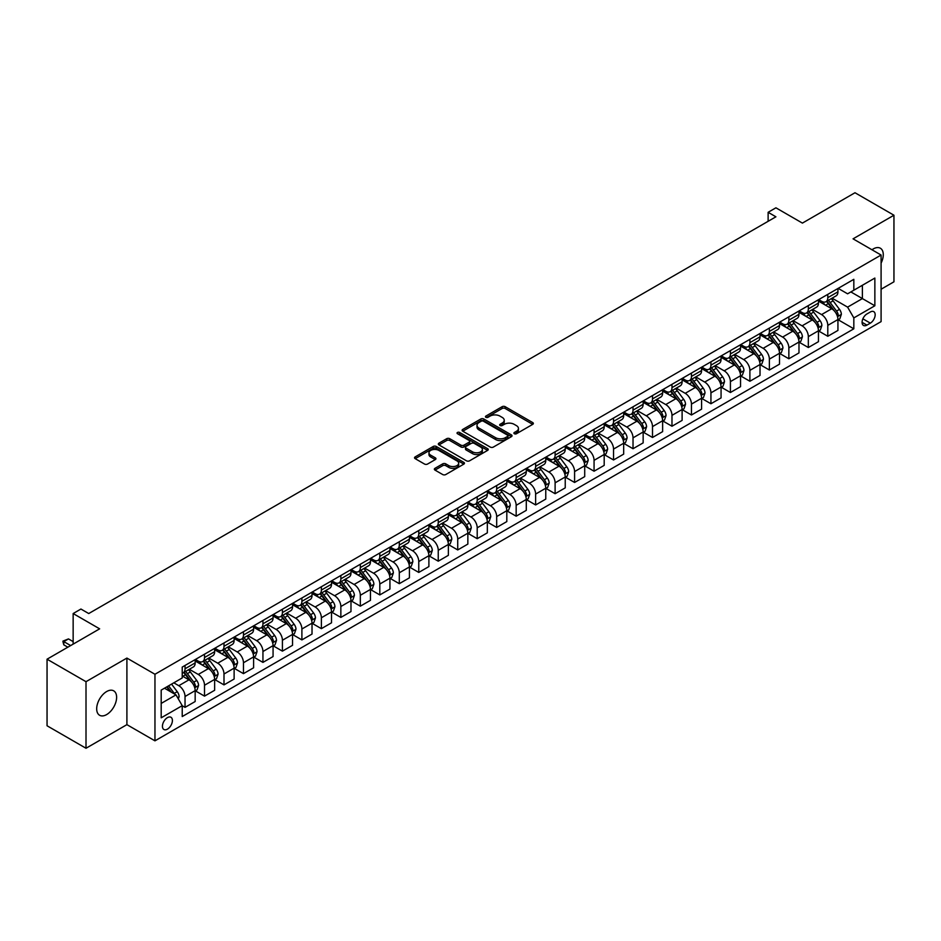 <?xml version="1.0" encoding="UTF-8"?>
<svg xmlns="http://www.w3.org/2000/svg" width="941" height="941" viewBox="0 0 941 941"><rect width="100%" height="100%" fill="white"/><g stroke="black" fill="none" stroke-linecap="round" stroke-linejoin="round"><path stroke-width="1.41" d="M514.327 433.73A1.517 0.87 0 0 0 516.468 433.73L532.724 424.344A2.164 1.247 0 0 0 533.359 423.462A2.164 1.247 0 0 0 532.724 422.58L505.188 406.688A2.164 1.247 0 0 0 502.129 406.688L485.885 416.075A1.517 0.87 0 0 0 485.438 416.687A1.517 0.87 0 0 0 485.885 417.31A1.517 0.87 0 0 0 488.026 417.31L490.12 416.087A6.916 3.999 0 0 1 499.918 416.087L502.212 417.416A6.916 3.999 0 0 1 504.235 420.239A6.916 3.999 0 0 1 502.212 423.062L500.106 424.285A1.517 0.87 0 0 0 499.659 424.897A1.517 0.87 0 0 0 500.106 425.52A1.517 0.87 0 0 0 502.247 425.52L504.352 424.309A6.916 3.999 0 0 1 514.139 424.309L516.433 425.626A6.916 3.999 0 0 1 518.456 428.449A6.916 3.999 0 0 1 516.433 431.284L514.327 432.495A1.517 0.87 0 0 0 513.892 433.107A1.517 0.87 0 0 0 514.327 433.73L514.327 432.495M106.651 714.572A14.103 8.14 120 0 0 115.861 702.139A14.103 8.14 120 0 0 113.708 690.847A14.103 8.14 120 0 0 106.651 691.541A14.103 8.14 120 0 0 97.441 703.974A14.103 8.14 120 0 0 99.605 715.266A14.103 8.14 120 0 0 106.651 714.572M881.094 263.127A14.103 8.14 120 0 0 880.353 248.224A14.103 8.14 120 0 0 873.307 248.918A14.103 8.14 120 0 0 871.989 249.777M167.427 729.146A7.058 4.07 120 0 0 172.027 722.935A7.058 4.07 120 0 0 170.944 717.277A7.058 4.07 120 0 0 167.427 717.63A7.058 4.07 120 0 0 162.817 723.841A7.058 4.07 120 0 0 163.899 729.498A7.058 4.07 120 0 0 167.427 729.146M434.989 468.324A2.164 1.247 0 0 0 434.354 469.206A2.164 1.247 0 0 0 434.989 470.088L442.705 474.546A2.164 1.247 0 0 0 445.775 474.546L463.819 464.125A2.164 1.247 0 0 0 464.454 463.243A2.164 1.247 0 0 0 463.819 462.36L436.283 446.469A2.164 1.247 0 0 0 433.225 446.469L415.181 456.891A2.164 1.247 0 0 0 414.546 457.773A2.164 1.247 0 0 0 415.181 458.655L424.509 464.042A2.164 1.247 0 0 0 427.567 464.042L435.295 459.584A2.164 1.247 0 0 0 435.93 458.702A2.164 1.247 0 0 0 435.295 457.82L430.66 455.15A5.787 3.341 0 0 1 428.967 452.786A5.787 3.341 0 0 1 432.542 449.692A5.787 3.341 0 0 1 438.847 450.421L456.973 460.89A5.787 3.341 0 0 1 458.667 463.243A5.787 3.341 0 0 1 455.091 466.336A5.787 3.341 0 0 1 448.786 465.607L445.775 463.866A2.164 1.247 0 0 0 442.705 463.866L434.989 468.324L434.989 470.088M881.094 289.228L893.95 281.806L893.95 215.23L854.993 192.74L802.402 223.099L775.913 207.808L768.127 212.301L775.913 216.806L88.736 613.544L80.938 609.039L73.151 613.544L73.151 644.126M86.007 681.684L86.007 748.26L126.906 724.652L126.906 658.077L86.007 681.684L47.05 659.194L99.64 628.835L73.151 613.544M126.906 658.077L154.959 674.262L881.094 255.035L881.094 321.61L154.959 740.838L154.959 674.262M893.95 215.23L853.052 238.838L881.094 255.035M490.273 447.081A2.164 1.247 0 0 0 493.343 447.081L511.386 436.671A2.164 1.247 0 0 0 512.022 435.789A2.164 1.247 0 0 0 511.386 434.895L483.85 419.004A2.164 1.247 0 0 0 480.792 419.004L462.749 429.425A2.164 1.247 0 0 0 462.113 430.308A2.164 1.247 0 0 0 462.749 431.19L490.273 447.081M458.079 434.06A1.517 0.87 0 0 1 459.608 434.272L459.608 432.472L487.603 448.634A2.164 1.247 0 0 1 488.238 449.516A2.164 1.247 0 0 1 487.603 450.398L469.559 460.819A2.164 1.247 0 0 1 466.489 460.819L438.965 444.928L446.693 440.494L446.693 438.694L438.965 443.152A2.164 1.247 0 0 0 438.33 444.034A2.164 1.247 0 0 0 438.965 444.928L438.965 443.152M446.693 440.494A2.164 1.247 0 0 1 449.751 440.494L449.751 438.694A2.164 1.247 0 0 0 446.693 438.694M449.751 438.694L460.914 445.14A2.164 1.247 0 0 0 463.972 445.14L469.1 442.188A2.164 1.247 0 0 0 469.724 441.305A2.164 1.247 0 0 0 469.1 440.423L457.467 433.707A1.517 0.87 0 0 1 457.032 433.095A1.517 0.87 0 0 1 457.961 432.284A1.517 0.87 0 0 1 459.608 432.472M86.007 748.26L47.05 725.77L47.05 659.194M870.343 311.989L866.92 313.965A6.834 3.94 120 0 0 862.45 319.987A6.834 3.94 120 0 0 863.497 325.457A6.834 3.94 120 0 0 866.92 325.115L870.343 323.139A6.834 3.94 120 0 0 874.801 317.117A6.834 3.94 120 0 0 873.754 311.647A6.834 3.94 120 0 0 870.343 311.989M838.16 288.369L847.594 293.815L853.828 290.216L853.828 279.324L182.225 667.075L182.225 677.955L161.193 690.106L161.193 717.807L182.225 705.668L182.225 716.548L853.828 328.809L853.828 317.917L847.594 307.131L832.103 298.179M853.828 290.216L874.859 278.065L874.859 305.778L853.828 317.917M126.906 724.652L154.959 740.838M768.127 212.301L768.127 221.3M850.864 291.922L862.391 298.579L862.391 285.264L874.859 278.065M847.594 307.131L862.391 298.579L874.859 305.778M161.193 703.421L175.991 694.87L164.463 688.212M182.225 705.75L185.036 707.373L185.036 696.493A8.81 5.093 -120 0 0 178.802 685.695L173.814 682.813M185.036 707.373L195.163 701.527L195.163 690.647A8.81 5.093 -120 0 0 188.929 679.849L182.225 675.979M195.399 690.87L204.515 696.128L204.515 685.248A8.81 5.093 -120 0 0 198.28 674.45L189.329 669.286M204.515 696.128L214.642 690.282L214.642 679.402A8.81 5.093 -120 0 0 208.408 668.604L195.163 660.958M214.877 679.625L223.993 684.883L223.993 674.003A8.81 5.093 -120 0 0 217.759 663.205L208.808 658.041M223.993 684.883L234.121 679.037L234.121 668.145A8.81 5.093 -120 0 0 227.887 657.359L214.642 649.713M234.344 668.381L243.46 673.638L243.46 662.758A8.81 5.093 -120 0 0 237.238 651.96L228.287 646.785M243.46 673.638L253.6 667.792L253.6 656.9A8.81 5.093 -120 0 0 247.365 646.114L234.121 638.457M253.823 657.136L262.939 662.393L262.939 651.513A8.81 5.093 -120 0 0 256.705 640.715L247.765 635.54M262.939 662.393L273.066 656.547L273.066 645.655A8.81 5.093 -120 0 0 266.844 634.869L253.6 627.212M273.302 645.879L282.418 651.148L282.418 640.256A8.81 5.093 -120 0 0 276.184 629.47L267.244 624.295M282.418 651.148L292.545 645.303L292.545 634.41A8.81 5.093 -120 0 0 286.311 623.624L273.066 615.967M292.78 634.634L301.896 639.904L301.896 629.011A8.81 5.093 -120 0 0 295.662 618.225L286.723 613.05M301.896 639.904L312.024 634.058L312.024 623.165A8.81 5.093 -120 0 0 305.79 612.368L292.545 604.722M312.259 623.389L321.375 628.659L321.375 617.767A8.81 5.093 -120 0 0 315.141 606.98L306.19 601.805M321.375 628.659L331.503 622.813L331.503 611.921A8.81 5.093 -120 0 0 325.268 601.123L312.024 593.477M331.738 612.144L340.854 617.414L340.854 606.522A8.81 5.093 -120 0 0 334.62 595.735L325.668 590.56M340.854 617.414L350.981 611.568L350.981 600.676A8.81 5.093 -120 0 0 344.747 589.878L331.503 582.232M351.216 600.899L360.332 606.169L360.332 595.277A8.81 5.093 -120 0 0 354.098 584.479L345.147 579.315M360.332 606.169L370.46 600.323L370.46 589.431A8.81 5.093 -120 0 0 364.226 578.633L350.981 570.987M370.695 589.654L379.811 594.924L379.811 584.032A8.81 5.093 -120 0 0 373.577 573.234L364.626 568.07M379.811 594.924L389.939 589.078L389.939 578.186A8.81 5.093 -120 0 0 383.705 567.388L370.46 559.742M390.174 578.409L399.29 583.679L399.29 572.787A8.81 5.093 -120 0 0 393.056 561.989L384.104 556.825M399.29 583.679L409.417 577.833L409.417 566.941A8.81 5.093 -120 0 0 403.183 556.143L389.939 548.497M409.653 567.164L418.769 572.434L418.769 561.542A8.81 5.093 -120 0 0 412.534 550.744L403.583 545.58M418.769 572.434L428.896 566.576L428.896 555.696A8.81 5.093 -120 0 0 422.662 544.898L409.417 537.252M429.131 555.919L438.247 561.189L438.247 550.297A8.81 5.093 -120 0 0 432.013 539.499L423.062 534.335M438.247 561.189L448.375 555.331L448.375 544.451A8.81 5.093 -120 0 0 442.141 533.653L428.896 526.007M448.61 544.674L457.726 549.944L457.726 539.052A8.81 5.093 -120 0 0 451.492 528.254L442.541 523.09M457.726 549.944L467.853 544.086L467.853 533.206A8.81 5.093 -120 0 0 461.619 522.408L448.375 514.762M468.089 533.429L477.205 538.687L477.205 527.807A8.81 5.093 -120 0 0 470.97 517.009L462.019 511.845M477.205 538.687L487.332 532.841L487.332 521.961A8.81 5.093 -120 0 0 481.098 511.163L467.853 503.517M487.567 522.184L496.683 527.442L496.683 516.562A8.81 5.093 -120 0 0 490.449 505.764L481.498 500.6M496.683 527.442L506.811 521.596L506.811 510.716A8.81 5.093 -120 0 0 500.577 499.918L487.332 492.272M507.046 510.939L516.162 516.197L516.162 505.317A8.81 5.093 -120 0 0 509.928 494.519L500.977 489.355M516.162 516.197L526.29 510.351L526.29 499.471A8.81 5.093 -120 0 0 520.055 488.673L506.811 481.027M526.513 499.695L535.629 504.952L535.629 494.072A8.81 5.093 -120 0 0 529.407 483.274L520.455 478.11M535.629 504.952L545.768 499.106L545.768 488.226A8.81 5.093 -120 0 0 539.534 477.428L526.29 469.782M545.992 488.45L555.108 493.707L555.108 482.827A8.81 5.093 -120 0 0 548.874 472.029L539.934 466.865M555.108 493.707L565.235 487.861L565.235 476.981A8.81 5.093 -120 0 0 559.013 466.183L545.768 458.538M565.47 477.205L574.586 482.462L574.586 471.582A8.81 5.093 -120 0 0 568.352 460.784L559.413 455.62M574.586 482.462L584.714 476.616L584.714 465.736A8.81 5.093 -120 0 0 578.48 454.938L565.235 447.293M584.949 465.96L594.065 471.218L594.065 460.337A8.81 5.093 -120 0 0 587.831 449.539L578.891 444.375M594.065 471.218L604.193 465.372L604.193 454.491A8.81 5.093 -120 0 0 597.958 443.693L584.714 436.048M604.428 454.715L613.544 459.973L613.544 449.092A8.81 5.093 -120 0 0 607.31 438.294L598.358 433.131M613.544 459.973L623.671 454.127L623.671 443.246A8.81 5.093 -120 0 0 617.437 432.448L604.193 424.803M623.907 443.47L633.022 448.728L633.022 437.847A8.81 5.093 -120 0 0 626.788 427.049L617.837 421.886M633.022 448.728L643.15 442.882L643.15 432.001A8.81 5.093 -120 0 0 636.916 421.203L623.671 413.558M643.385 432.225L652.501 437.483L652.501 426.602A8.81 5.093 -120 0 0 646.267 415.804L637.316 410.641M652.501 437.483L662.629 431.637L662.629 420.745A8.81 5.093 -120 0 0 656.395 409.958L643.15 402.313M662.864 420.98L671.98 426.238L671.98 415.357A8.81 5.093 -120 0 0 665.746 404.559L656.794 399.384M671.98 426.238L682.107 420.392L682.107 409.5A8.81 5.093 -120 0 0 675.873 398.713L662.629 391.068M682.343 409.735L691.459 414.993L691.459 404.112A8.81 5.093 -120 0 0 685.224 393.314L676.273 388.139M691.459 414.993L701.586 409.147L701.586 398.255A8.81 5.093 -120 0 0 695.352 387.469L682.107 379.811M701.821 398.49L710.937 403.748L710.937 392.856A8.81 5.093 -120 0 0 704.703 382.07L695.752 376.894M710.937 403.748L721.065 397.902L721.065 387.01A8.81 5.093 -120 0 0 714.831 376.224L701.586 368.566M721.3 387.233L730.416 392.503L730.416 381.611A8.81 5.093 -120 0 0 724.182 370.825L715.231 365.649M730.416 392.503L740.543 386.657L740.543 375.765A8.81 5.093 -120 0 0 734.309 364.967L721.065 357.321M740.779 375.988L749.895 381.258L749.895 370.366A8.81 5.093 -120 0 0 743.661 359.58L734.709 354.404M749.895 381.258L760.022 375.412L760.022 364.52A8.81 5.093 -120 0 0 753.788 353.722L740.543 346.076M760.257 364.743L769.373 370.013L769.373 359.121A8.81 5.093 -120 0 0 763.139 348.335L754.188 343.159M769.373 370.013L779.501 364.167L779.501 353.275A8.81 5.093 -120 0 0 773.267 342.477L760.022 334.831M779.736 353.498L788.852 358.768L788.852 347.876A8.81 5.093 -120 0 0 782.618 337.078L773.667 331.914M788.852 358.768L798.98 352.922L798.98 342.03A8.81 5.093 -120 0 0 792.745 331.232L779.501 323.586M799.215 342.253L808.331 347.523L808.331 336.631A8.81 5.093 -120 0 0 802.097 325.833L793.145 320.669M808.331 347.523L818.458 341.677L818.458 330.785A8.81 5.093 -120 0 0 812.224 319.987L798.98 312.341M818.682 331.009L827.798 336.278L827.798 325.386A8.81 5.093 -120 0 0 821.575 314.588L812.624 309.424M827.798 336.278L837.937 330.432L837.937 319.54A8.81 5.093 -120 0 0 831.703 308.742L818.458 301.096M818.682 299.614L821.575 301.273A8.81 5.093 -120 0 0 825.975 301.72A8.81 5.093 -120 0 0 827.798 297.674L827.798 294.345M799.215 310.859L802.097 312.518A8.81 5.093 -120 0 0 806.496 312.965A8.81 5.093 -120 0 0 808.331 308.93L808.331 305.602M779.736 322.104L782.618 323.775A8.81 5.093 -120 0 0 787.017 324.21A8.81 5.093 -120 0 0 788.852 320.175L788.852 316.846M760.257 333.349L763.139 335.02A8.81 5.093 -120 0 0 767.538 335.455A8.81 5.093 -120 0 0 769.373 331.42L769.373 328.091M740.779 344.594L743.661 346.264A8.81 5.093 -120 0 0 748.071 346.7A8.81 5.093 -120 0 0 749.895 342.665L749.895 339.336M721.3 355.839L724.182 357.509A8.81 5.093 -120 0 0 728.593 357.945A8.81 5.093 -120 0 0 730.416 353.91L730.416 350.581M701.821 367.084L704.703 368.754A8.81 5.093 -120 0 0 709.114 369.19A8.81 5.093 -120 0 0 710.937 365.155L710.937 361.826M682.343 378.329L685.224 379.999A8.81 5.093 -120 0 0 689.635 380.435A8.81 5.093 -120 0 0 691.459 376.4L691.459 373.071M662.864 389.574L665.746 391.244A8.81 5.093 -120 0 0 670.157 391.679A8.81 5.093 -120 0 0 671.98 387.645L671.98 384.316M643.385 400.819L646.267 402.489A8.81 5.093 -120 0 0 650.678 402.924A8.81 5.093 -120 0 0 652.501 398.89L652.501 395.561M623.907 412.064L626.788 413.734A8.81 5.093 -120 0 0 631.199 414.169A8.81 5.093 -120 0 0 633.022 410.135L633.022 406.806M604.428 423.309L607.31 424.979A8.81 5.093 -120 0 0 611.721 425.414A8.81 5.093 -120 0 0 613.544 421.38L613.544 418.051M584.949 434.554L587.831 436.224A8.81 5.093 -120 0 0 592.242 436.659A8.81 5.093 -120 0 0 594.065 432.625L594.065 429.296M565.47 445.811L568.352 447.469A8.81 5.093 -120 0 0 572.763 447.904A8.81 5.093 -120 0 0 574.586 443.87L574.586 440.541M545.992 457.055L548.874 458.714A8.81 5.093 -120 0 0 553.284 459.149A8.81 5.093 -120 0 0 555.108 455.115L555.108 451.786M526.513 468.3L529.407 469.959A8.81 5.093 -120 0 0 533.806 470.394A8.81 5.093 -120 0 0 535.629 466.36L535.629 463.031M507.046 479.545L509.928 481.204A8.81 5.093 -120 0 0 514.327 481.639A8.81 5.093 -120 0 0 516.162 477.605L516.162 474.276M487.567 490.79L490.449 492.449A8.81 5.093 -120 0 0 494.848 492.884A8.81 5.093 -120 0 0 496.683 488.85L496.683 485.521M468.089 502.035L470.97 503.694A8.81 5.093 -120 0 0 475.37 504.129A8.81 5.093 -120 0 0 477.205 500.094L477.205 496.766M448.61 513.28L451.492 514.939A8.81 5.093 -120 0 0 455.903 515.374A8.81 5.093 -120 0 0 457.726 511.339L457.726 508.011M429.131 524.525L432.013 526.184A8.81 5.093 -120 0 0 436.424 526.619A8.81 5.093 -120 0 0 438.247 522.584L438.247 519.256M409.653 535.77L412.534 537.429A8.81 5.093 -120 0 0 416.945 537.864A8.81 5.093 -120 0 0 418.769 533.829L418.769 530.501M390.174 547.015L393.056 548.674A8.81 5.093 -120 0 0 397.467 549.121A8.81 5.093 -120 0 0 399.29 545.074L399.29 541.745M370.695 558.26L373.577 559.919A8.81 5.093 -120 0 0 377.988 560.365A8.81 5.093 -120 0 0 379.811 556.331L379.811 553.002M351.216 569.505L354.098 571.175A8.81 5.093 -120 0 0 358.509 571.61A8.81 5.093 -120 0 0 360.332 567.576L360.332 564.247M331.738 580.75L334.62 582.42A8.81 5.093 -120 0 0 339.031 582.855A8.81 5.093 -120 0 0 340.854 578.821L340.854 575.492M312.259 591.995L315.141 593.665A8.81 5.093 -120 0 0 319.552 594.1A8.81 5.093 -120 0 0 321.375 590.066L321.375 586.737M292.78 603.24L295.662 604.91A8.81 5.093 -120 0 0 300.073 605.345A8.81 5.093 -120 0 0 301.896 601.311L301.896 597.982M273.302 614.485L276.184 616.155A8.81 5.093 -120 0 0 280.594 616.59A8.81 5.093 -120 0 0 282.418 612.556L282.418 609.227M253.823 625.73L256.705 627.4A8.81 5.093 -120 0 0 261.116 627.835A8.81 5.093 -120 0 0 262.939 623.801L262.939 620.472M234.344 636.975L237.238 638.645A8.81 5.093 -120 0 0 241.637 639.08A8.81 5.093 -120 0 0 243.46 635.046L243.46 631.717M214.877 648.22L217.759 649.89A8.81 5.093 -120 0 0 222.158 650.325A8.81 5.093 -120 0 0 223.993 646.291L223.993 642.962M195.399 659.465L198.28 661.135A8.81 5.093 -120 0 0 202.68 661.57A8.81 5.093 -120 0 0 204.515 657.536L204.515 654.207M838.16 319.764L853.828 328.809M825.975 301.72L836.102 295.862A8.81 5.093 -120 0 0 837.937 291.828L837.937 288.499M806.496 312.965L816.623 307.107A8.81 5.093 -120 0 0 818.458 303.073L818.458 299.744M787.017 324.21L797.145 318.352A8.81 5.093 -120 0 0 798.98 314.318L798.98 310.989M767.538 335.455L777.678 329.609A8.81 5.093 -120 0 0 779.501 325.562L779.501 322.234M748.071 346.7L758.199 340.854A8.81 5.093 -120 0 0 760.022 336.819L760.022 333.49M728.593 357.945L738.72 352.099A8.81 5.093 -120 0 0 740.543 348.064L740.543 344.735M709.114 369.19L719.242 363.344A8.81 5.093 -120 0 0 721.065 359.309L721.065 355.98M689.635 380.435L699.763 374.589A8.81 5.093 -120 0 0 701.586 370.554L701.586 367.225M670.157 391.679L680.284 385.834A8.81 5.093 -120 0 0 682.107 381.799L682.107 378.47M650.678 402.924L660.805 397.078A8.81 5.093 -120 0 0 662.629 393.044L662.629 389.715M631.199 414.169L641.327 408.323A8.81 5.093 -120 0 0 643.15 404.289L643.15 400.96M611.721 425.414L621.848 419.568A8.81 5.093 -120 0 0 623.671 415.534L623.671 412.205M592.242 436.659L602.369 430.813A8.81 5.093 -120 0 0 604.193 426.779L604.193 423.45M572.763 447.904L582.891 442.058A8.81 5.093 -120 0 0 584.714 438.024L584.714 434.695M553.284 459.149L563.412 453.303A8.81 5.093 -120 0 0 565.235 449.269L565.235 445.94M533.806 470.394L543.933 464.548A8.81 5.093 -120 0 0 545.768 460.514L545.768 457.185M514.327 481.639L524.455 475.793A8.81 5.093 -120 0 0 526.29 471.759L526.29 468.43M494.848 492.884L504.976 487.038A8.81 5.093 -120 0 0 506.811 483.004L506.811 479.675M475.37 504.129L485.509 498.283A8.81 5.093 -120 0 0 487.332 494.248L487.332 490.92M455.903 515.374L466.03 509.528A8.81 5.093 -120 0 0 467.853 505.493L467.853 502.165M436.424 526.619L446.552 520.773A8.81 5.093 -120 0 0 448.375 516.738L448.375 513.41M416.945 537.864L427.073 532.018A8.81 5.093 -120 0 0 428.896 527.983L428.896 524.655M397.467 549.121L407.594 543.263A8.81 5.093 -120 0 0 409.417 539.228L409.417 535.899M377.988 560.365L388.115 554.508A8.81 5.093 -120 0 0 389.939 550.473L389.939 547.144M358.509 571.61L368.637 565.753A8.81 5.093 -120 0 0 370.46 561.718L370.46 558.389M339.031 582.855L349.158 577.009A8.81 5.093 -120 0 0 350.981 572.963L350.981 569.634M319.552 594.1L329.679 588.254A8.81 5.093 -120 0 0 331.503 584.22L331.503 580.891M300.073 605.345L310.201 599.499A8.81 5.093 -120 0 0 312.024 595.465L312.024 592.136M280.594 616.59L290.722 610.744A8.81 5.093 -120 0 0 292.545 606.71L292.545 603.381M261.116 627.835L271.243 621.989A8.81 5.093 -120 0 0 273.066 617.955L273.066 614.626M241.637 639.08L251.765 633.234A8.81 5.093 -120 0 0 253.6 629.2L253.6 625.871M222.158 650.325L232.286 644.479A8.81 5.093 -120 0 0 234.121 640.445L234.121 637.116M202.68 661.57L212.807 655.724A8.81 5.093 -120 0 0 214.642 651.69L214.642 648.361M182.225 673.168A8.81 5.093 -120 0 0 183.201 672.815L193.34 666.969A8.81 5.093 -120 0 0 195.163 662.935L195.163 659.606M183.201 672.815A8.81 5.093 -120 0 0 185.036 668.78L185.036 665.452M175.991 694.87L182.225 705.668M514.939 433.942L516.433 433.083A6.916 3.999 0 0 0 518.456 430.249L518.456 428.449M504.235 420.239L504.235 422.038A6.916 3.999 0 0 1 502.212 424.861L500.706 425.732M532.688 424.367L505.188 408.488A2.164 1.247 0 0 0 502.129 408.488L486.485 417.522M511.386 434.895L511.386 436.671L483.85 420.803A2.164 1.247 0 0 0 480.792 420.803L462.772 431.213M507.564 436.401A1.517 0.87 0 0 0 508.011 435.789A1.517 0.87 0 0 0 507.564 435.165L483.392 421.215A1.517 0.87 0 0 0 481.251 421.215L479.04 422.497A6.916 3.999 0 0 0 477.005 425.32A6.916 3.999 0 0 0 479.04 428.143L495.554 437.683A6.916 3.999 0 0 0 505.341 437.683L507.564 436.401L507.564 438.2A1.517 0.87 0 0 0 508.011 437.589L508.011 435.789M477.005 425.32L477.005 427.12A6.916 3.999 0 0 0 479.04 429.943L479.04 428.143M507.564 438.2L505.341 439.482A6.916 3.999 0 0 1 495.554 439.482L479.04 429.943M449.751 440.494L460.914 446.94A2.164 1.247 0 0 0 463.972 446.94L469.1 443.987A2.164 1.247 0 0 0 469.724 443.105L469.724 441.305M459.608 434.272L487.567 450.41M472.5 451.833A5.787 3.341 0 0 0 478.804 452.562A5.787 3.341 0 0 0 482.38 449.469A5.787 3.341 0 0 0 480.686 447.104L474.299 443.423A2.164 1.247 0 0 0 471.241 443.423L466.113 446.375A2.164 1.247 0 0 0 465.477 447.269A2.164 1.247 0 0 0 466.113 448.151L472.5 451.833L472.5 453.633A5.787 3.341 0 0 0 478.804 454.362A5.787 3.341 0 0 0 482.38 451.268L482.38 449.469M465.477 447.269L465.477 449.057A2.164 1.247 0 0 0 466.113 449.951L466.113 448.151M472.5 453.633L466.113 449.951M458.667 463.243L458.667 465.042A5.787 3.341 0 0 1 455.091 468.136A5.787 3.341 0 0 1 448.786 467.406L445.775 465.666A2.164 1.247 0 0 0 442.705 465.666L435.013 470.112M428.967 452.786L428.967 454.585A5.787 3.341 0 0 0 430.66 456.95L430.66 455.15M435.26 459.596L430.66 456.95M463.819 462.36L463.819 464.125L436.283 448.269A2.164 1.247 0 0 0 433.225 448.269L415.204 458.667M837.937 319.905L839.807 318.823L841.36 314.318A5.834 3.376 -120 0 0 839.49 309.354L833.126 300.849A16.856 9.728 -120 0 0 831.291 298.65M824.951 304.849A16.856 9.728 -120 0 0 821.505 301.238M837.396 316.329L838.208 314.576A5.834 3.376 -120 0 0 836.537 311.059L830.174 302.555A16.856 9.728 -120 0 0 828.327 300.355M826.763 301.261A13.997 8.081 60 0 1 829.056 303.872L834.444 311.071M826.457 301.438A16.856 9.728 60 0 1 828.303 303.637L832.526 309.295M818.458 331.15L820.329 330.068L821.881 325.562A5.834 3.376 -120 0 0 820.023 320.599L813.647 312.094A16.856 9.728 -120 0 0 811.812 309.895M805.484 316.094A16.856 9.728 -120 0 0 802.026 312.483M817.917 327.574L818.729 325.821A5.834 3.376 -120 0 0 817.059 322.304L810.695 313.8A16.856 9.728 -120 0 0 808.848 311.6M807.284 312.506A13.997 8.081 60 0 1 809.578 315.117L814.965 322.316M806.978 312.683A16.856 9.728 60 0 1 808.825 314.882L813.048 320.54M798.98 342.395L800.85 341.312L802.402 336.819A5.834 3.376 -120 0 0 800.544 331.844L794.169 323.339A16.856 9.728 -120 0 0 792.334 321.14M786.006 327.339A16.856 9.728 -120 0 0 782.547 323.728M798.438 338.819L799.25 337.066A5.834 3.376 -120 0 0 797.58 333.549L791.216 325.057A16.856 9.728 -120 0 0 789.37 322.845M787.805 323.751A13.997 8.081 60 0 1 790.099 326.362L795.486 333.561M787.499 323.927A16.856 9.728 60 0 1 789.346 326.127L793.581 331.785M779.501 353.64L781.371 352.557L782.924 348.064A5.834 3.376 -120 0 0 781.065 343.089L774.69 334.584A16.856 9.728 -120 0 0 772.855 332.385M766.527 338.584A16.856 9.728 -120 0 0 763.069 334.972M778.96 350.064L779.771 348.311A5.834 3.376 -120 0 0 778.101 344.794L771.738 336.302A16.856 9.728 -120 0 0 769.891 334.09M768.327 334.996A13.997 8.081 60 0 1 770.62 337.607L776.007 344.806M768.021 335.172A16.856 9.728 60 0 1 769.867 337.372L774.102 343.03M760.022 364.885L761.892 363.802L763.445 359.309A5.834 3.376 -120 0 0 761.587 354.334L755.211 345.829A16.856 9.728 -120 0 0 753.376 343.63M747.048 349.84A16.856 9.728 -120 0 0 743.59 346.217M759.493 361.309L760.293 359.556A5.834 3.376 -120 0 0 758.622 356.039L752.259 347.547A16.856 9.728 -120 0 0 750.412 345.335M748.848 346.241A13.997 8.081 60 0 1 751.141 348.852L756.529 356.051M748.542 346.417A16.856 9.728 60 0 1 750.389 348.617L754.623 354.275M740.543 376.129L742.414 375.047L743.966 370.554A5.834 3.376 -120 0 0 742.108 365.579L735.744 357.074A16.856 9.728 -120 0 0 733.898 354.875M727.569 361.085A16.856 9.728 -120 0 0 724.111 357.462M740.014 372.554L740.814 370.801A5.834 3.376 -120 0 0 739.144 367.284L732.78 358.792A16.856 9.728 -120 0 0 730.934 356.58M729.369 357.486A13.997 8.081 60 0 1 731.663 360.097L737.05 367.296M729.063 357.662A16.856 9.728 60 0 1 730.91 359.862L735.144 365.52M721.065 387.374L722.935 386.292L724.488 381.799A5.834 3.376 -120 0 0 722.629 376.823L716.266 368.319A16.856 9.728 -120 0 0 714.419 366.12M708.091 372.33A16.856 9.728 -120 0 0 704.633 368.719M720.535 383.799L721.335 382.046A5.834 3.376 -120 0 0 719.665 378.529L713.302 370.036A16.856 9.728 -120 0 0 711.467 367.825M709.89 368.731A13.997 8.081 60 0 1 712.184 371.342L717.571 378.541M709.596 368.907A16.856 9.728 60 0 1 711.431 371.107L715.666 376.765M701.586 398.619L703.456 397.537L705.009 393.044A5.834 3.376 -120 0 0 703.15 388.068L696.787 379.564A16.856 9.728 -120 0 0 694.94 377.365M688.612 383.575A16.856 9.728 -120 0 0 685.166 379.964M701.057 395.044L701.857 393.291A5.834 3.376 -120 0 0 700.186 389.774L693.823 381.281A16.856 9.728 -120 0 0 691.988 379.07M690.412 379.976A13.997 8.081 60 0 1 692.705 382.587L698.104 389.786M690.118 380.152A16.856 9.728 60 0 1 691.953 382.364L696.187 388.01M682.107 409.864L683.978 408.782L685.53 404.289A5.834 3.376 -120 0 0 683.672 399.313L677.308 390.809A16.856 9.728 -120 0 0 675.462 388.609M669.133 394.82A16.856 9.728 -120 0 0 665.687 391.209M681.578 406.289L682.378 404.536A5.834 3.376 -120 0 0 680.708 401.019L674.344 392.526A16.856 9.728 -120 0 0 672.509 390.327M670.933 391.233A13.997 8.081 60 0 1 673.238 393.844L678.626 401.031M670.639 391.397A16.856 9.728 60 0 1 672.474 393.609L676.708 399.255M662.629 421.109L664.499 420.027L666.063 415.534A5.834 3.376 -120 0 0 664.193 410.558L657.83 402.066A16.856 9.728 -120 0 0 655.983 399.854M649.655 406.065A16.856 9.728 -120 0 0 646.208 402.454M662.099 417.533L662.899 415.781A5.834 3.376 -120 0 0 661.229 412.264L654.865 403.771A16.856 9.728 -120 0 0 653.03 401.572M651.454 402.477A13.997 8.081 60 0 1 653.76 405.089L659.147 412.276M651.16 402.642A16.856 9.728 60 0 1 652.995 404.853L657.23 410.499M643.15 432.354L645.02 431.272L646.585 426.779A5.834 3.376 -120 0 0 644.714 421.803L638.351 413.311A16.856 9.728 -120 0 0 636.504 411.099M630.176 417.31A16.856 9.728 -120 0 0 626.73 413.699M642.621 428.778L643.432 427.026A5.834 3.376 -120 0 0 641.75 423.509L635.387 415.016A16.856 9.728 -120 0 0 633.552 412.817M631.976 413.722A13.997 8.081 60 0 1 634.281 416.334L639.668 423.521M631.682 413.887A16.856 9.728 60 0 1 633.516 416.098L637.751 421.744M623.671 443.599L625.542 442.517L627.106 438.024A5.834 3.376 -120 0 0 625.236 433.048L618.872 424.556A16.856 9.728 -120 0 0 617.037 422.344M610.697 428.555A16.856 9.728 -120 0 0 607.251 424.944M623.142 440.023L623.954 438.271A5.834 3.376 -120 0 0 622.283 434.754L615.908 426.261A16.856 9.728 -120 0 0 614.073 424.062M612.497 424.967A13.997 8.081 60 0 1 614.802 427.579L620.19 434.766M612.203 425.132A16.856 9.728 60 0 1 614.038 427.343L618.272 432.989M604.193 454.844L606.063 453.762L607.627 449.269A5.834 3.376 -120 0 0 605.757 444.293L599.393 435.801A16.856 9.728 -120 0 0 597.559 433.589M591.219 439.8A16.856 9.728 -120 0 0 587.772 436.189M603.663 451.268L604.475 449.516A5.834 3.376 -120 0 0 602.805 446.01L596.429 437.506A16.856 9.728 -120 0 0 594.594 435.307M593.03 436.212A13.997 8.081 60 0 1 595.324 438.824L600.711 446.01M592.724 436.377A16.856 9.728 60 0 1 594.559 438.588L598.794 444.234M584.714 466.089L586.584 465.007L588.149 460.514A5.834 3.376 -120 0 0 586.278 455.538L579.915 447.046A16.856 9.728 -120 0 0 578.08 444.834M571.74 451.045A16.856 9.728 -120 0 0 568.293 447.434M584.185 462.513L584.996 460.761A5.834 3.376 -120 0 0 583.326 457.255L576.951 448.751A16.856 9.728 -120 0 0 575.116 446.552M573.551 447.457A13.997 8.081 60 0 1 575.845 450.069L581.232 457.255M573.245 447.634A16.856 9.728 60 0 1 575.08 449.833L579.315 455.479M565.235 477.334L567.105 476.264L568.67 471.759A5.834 3.376 -120 0 0 566.8 466.783L560.436 458.291A16.856 9.728 -120 0 0 558.601 456.079M552.261 462.29A16.856 9.728 -120 0 0 548.815 458.679M564.706 473.758L565.517 472.006A5.834 3.376 -120 0 0 563.847 468.5L557.472 459.996A16.856 9.728 -120 0 0 555.637 457.796M554.073 458.702A13.997 8.081 60 0 1 556.366 461.313L561.753 468.5M553.767 458.879A16.856 9.728 60 0 1 555.602 461.078L559.836 466.724M545.768 488.579L547.627 487.509L549.191 483.004A5.834 3.376 -120 0 0 547.321 478.028L540.957 469.535A16.856 9.728 -120 0 0 539.122 467.336M532.782 473.535A16.856 9.728 -120 0 0 529.336 469.924M545.227 485.003L546.039 483.251A5.834 3.376 -120 0 0 544.369 479.745L537.993 471.241A16.856 9.728 -120 0 0 536.158 469.041M534.594 469.947A13.997 8.081 60 0 1 536.888 472.558L542.275 479.745M534.288 470.124A16.856 9.728 60 0 1 536.135 472.323L540.357 477.969M526.29 499.824L528.16 498.754L529.712 494.248A5.834 3.376 -120 0 0 527.854 489.273L521.479 480.78A16.856 9.728 -120 0 0 519.644 478.581M513.315 484.78A16.856 9.728 -120 0 0 509.857 481.169M525.748 496.248L526.56 494.495A5.834 3.376 -120 0 0 524.89 490.99L518.526 482.486A16.856 9.728 -120 0 0 516.68 480.286M515.115 481.192A13.997 8.081 60 0 1 517.409 483.803L522.796 490.99M514.809 481.369A16.856 9.728 60 0 1 516.656 483.568L520.879 489.214M506.811 511.069L508.681 509.998L510.234 505.493A5.834 3.376 -120 0 0 508.375 500.518L502 492.025A16.856 9.728 -120 0 0 500.165 489.826M493.837 496.025A16.856 9.728 -120 0 0 490.379 492.414M506.27 507.493L507.081 505.74A5.834 3.376 -120 0 0 505.411 502.235L499.048 493.731A16.856 9.728 -120 0 0 497.201 491.531M495.636 492.437A13.997 8.081 60 0 1 497.93 495.048L503.317 502.235M495.331 492.614A16.856 9.728 60 0 1 497.177 494.813L501.412 500.459M487.332 522.314L489.202 521.243L490.755 516.738A5.834 3.376 -120 0 0 488.897 511.763L482.521 503.27A16.856 9.728 -120 0 0 480.686 501.071M474.358 507.27A16.856 9.728 -120 0 0 470.9 503.658M486.791 518.738L487.603 516.985A5.834 3.376 -120 0 0 485.932 513.48L479.569 504.976A16.856 9.728 -120 0 0 477.722 502.776M476.158 503.682A13.997 8.081 60 0 1 478.451 506.293L483.839 513.48M475.852 503.858A16.856 9.728 60 0 1 477.699 506.058L481.933 511.704M467.853 533.571L469.724 532.488L471.276 527.983A5.834 3.376 -120 0 0 469.418 523.02L463.043 514.515A16.856 9.728 -120 0 0 461.208 512.316M454.879 518.515A16.856 9.728 -120 0 0 451.421 514.903M467.324 529.983L468.124 528.23A5.834 3.376 -120 0 0 466.454 524.725L460.09 516.221A16.856 9.728 -120 0 0 458.243 514.021M456.679 514.927A13.997 8.081 60 0 1 458.973 517.538L464.36 524.725M456.373 515.103A16.856 9.728 60 0 1 458.22 517.303L462.454 522.949M448.375 544.815L450.245 543.733L451.798 539.228A5.834 3.376 -120 0 0 449.939 534.265L443.576 525.76A16.856 9.728 -120 0 0 441.729 523.561M435.401 529.759A16.856 9.728 -120 0 0 431.943 526.148M447.845 541.228L448.645 539.487A5.834 3.376 -120 0 0 446.975 535.97L440.611 527.466A16.856 9.728 -120 0 0 438.765 525.266M437.2 526.172A13.997 8.081 60 0 1 439.494 528.783L444.881 535.982M436.895 526.348A16.856 9.728 60 0 1 438.741 528.548L442.976 534.194M428.896 556.06L430.766 554.978L432.319 550.473A5.834 3.376 -120 0 0 430.46 545.509L424.097 537.005A16.856 9.728 -120 0 0 422.25 534.806M415.922 541.004A16.856 9.728 -120 0 0 412.464 537.393M428.367 552.485L429.167 550.732A5.834 3.376 -120 0 0 427.496 547.215L421.133 538.711A16.856 9.728 -120 0 0 419.298 536.511M417.722 537.417A13.997 8.081 60 0 1 420.015 540.028L425.403 547.227M417.428 537.593A16.856 9.728 60 0 1 419.263 539.793L423.497 545.451M409.417 567.305L411.288 566.223L412.84 561.718A5.834 3.376 -120 0 0 410.982 556.754L404.618 548.25A16.856 9.728 -120 0 0 402.772 546.051M396.443 552.249A16.856 9.728 -120 0 0 392.997 548.638M408.888 563.73L409.688 561.977A5.834 3.376 -120 0 0 408.018 558.46L401.654 549.956A16.856 9.728 -120 0 0 399.819 547.756M398.243 548.662A13.997 8.081 60 0 1 400.537 551.273L405.936 558.472M397.949 548.838A16.856 9.728 60 0 1 399.784 551.038L404.018 556.696M389.939 578.55L391.809 577.468L393.362 572.963A5.834 3.376 -120 0 0 391.503 567.999L385.14 559.495A16.856 9.728 -120 0 0 383.293 557.295M376.965 563.494A16.856 9.728 -120 0 0 373.518 559.883M389.409 574.975L390.209 573.222A5.834 3.376 -120 0 0 388.539 569.705L382.175 561.201A16.856 9.728 -120 0 0 380.34 559.001M378.764 559.907A13.997 8.081 60 0 1 381.07 562.518L386.457 569.717M378.47 560.083A16.856 9.728 60 0 1 380.305 562.283L384.54 567.941M370.46 589.795L372.33 588.713L373.895 584.22A5.834 3.376 -120 0 0 372.024 579.244L365.661 570.74A16.856 9.728 -120 0 0 363.814 568.54M357.486 574.739A16.856 9.728 -120 0 0 354.039 571.128M369.931 586.219L370.73 584.467A5.834 3.376 -120 0 0 369.06 580.95L362.697 572.457A16.856 9.728 -120 0 0 360.862 570.246M359.286 571.152A13.997 8.081 60 0 1 361.591 573.763L366.978 580.962M358.991 571.328A16.856 9.728 60 0 1 360.826 573.528L365.061 579.185M350.981 601.04L352.851 599.958L354.416 595.465A5.834 3.376 -120 0 0 352.546 590.489L346.182 581.985A16.856 9.728 -120 0 0 344.335 579.785M338.007 585.984A16.856 9.728 -120 0 0 334.561 582.373M350.452 597.464L351.264 595.712A5.834 3.376 -120 0 0 349.582 592.195L343.218 583.702A16.856 9.728 -120 0 0 341.383 581.491M339.807 582.397A13.997 8.081 60 0 1 342.112 585.008L347.5 592.207M339.513 582.573A16.856 9.728 60 0 1 341.348 584.773L345.582 590.43M331.503 612.285L333.373 611.203L334.937 606.71A5.834 3.376 -120 0 0 333.067 601.734L326.703 593.23A16.856 9.728 -120 0 0 324.868 591.03M318.529 597.241A16.856 9.728 -120 0 0 315.082 593.618M330.973 608.709L331.785 606.957A5.834 3.376 -120 0 0 330.115 603.44L323.739 594.947A16.856 9.728 -120 0 0 321.904 592.736M320.328 593.642A13.997 8.081 60 0 1 322.634 596.253L328.021 603.452M320.034 593.818A16.856 9.728 60 0 1 321.869 596.018L326.104 601.675M312.024 623.53L313.894 622.448L315.458 617.955A5.834 3.376 -120 0 0 313.588 612.979L307.225 604.475A16.856 9.728 -120 0 0 305.39 602.275M299.05 608.486A16.856 9.728 -120 0 0 295.603 604.863M311.495 619.954L312.306 618.202A5.834 3.376 -120 0 0 310.636 614.685L304.261 606.192A16.856 9.728 -120 0 0 302.426 603.981M300.861 604.887A13.997 8.081 60 0 1 303.155 607.498L308.542 614.696M300.555 605.063A16.856 9.728 60 0 1 302.39 607.263L306.625 612.92M292.545 634.775L294.415 633.693L295.98 629.2A5.834 3.376 -120 0 0 294.11 624.224L287.746 615.72A16.856 9.728 -120 0 0 285.911 613.52M279.571 619.731A16.856 9.728 -120 0 0 276.125 616.12M292.016 631.199L292.827 629.447A5.834 3.376 -120 0 0 291.157 625.93L284.782 617.437A16.856 9.728 -120 0 0 282.947 615.226M281.383 616.132A13.997 8.081 60 0 1 283.676 618.743L289.063 625.941M281.077 616.308A16.856 9.728 60 0 1 282.912 618.508L287.146 624.165M273.066 646.02L274.937 644.938L276.501 640.445A5.834 3.376 -120 0 0 274.631 635.469L268.267 626.965A16.856 9.728 -120 0 0 266.432 624.765M260.092 630.976A16.856 9.728 -120 0 0 256.646 627.365M272.537 642.444L273.349 640.692A5.834 3.376 -120 0 0 271.678 637.175L265.303 628.682A16.856 9.728 -120 0 0 263.468 626.471M261.904 627.376A13.997 8.081 60 0 1 264.198 629.988L269.585 637.186M261.598 627.553A16.856 9.728 60 0 1 263.433 629.764L267.667 635.41M253.6 657.265L255.458 656.183L257.022 651.69A5.834 3.376 -120 0 0 255.152 646.714L248.789 638.21A16.856 9.728 -120 0 0 246.954 636.01M240.614 642.221A16.856 9.728 -120 0 0 237.167 638.61M253.058 653.689L253.87 651.937A5.834 3.376 -120 0 0 252.2 648.42L245.824 639.927A16.856 9.728 -120 0 0 243.99 637.716M242.425 638.621A13.997 8.081 60 0 1 244.719 641.244L250.106 648.431M242.119 638.798A16.856 9.728 60 0 1 243.966 641.009L248.189 646.655M234.121 668.51L235.991 667.428L237.544 662.935A5.834 3.376 -120 0 0 235.685 657.959L229.31 649.466A16.856 9.728 -120 0 0 227.475 647.255M221.147 653.466A16.856 9.728 -120 0 0 217.689 649.855M233.58 664.934L234.391 663.182A5.834 3.376 -120 0 0 232.721 659.665L226.358 651.172A16.856 9.728 -120 0 0 224.511 648.972M222.946 649.878A13.997 8.081 60 0 1 225.24 652.489L230.627 659.676M222.641 650.043A16.856 9.728 60 0 1 224.487 652.254L228.71 657.9M214.642 679.755L216.512 678.673L218.065 674.179A5.834 3.376 -120 0 0 216.207 669.204L209.831 660.711A16.856 9.728 -120 0 0 207.996 658.5M201.668 664.711A16.856 9.728 -120 0 0 198.21 661.1M214.101 676.179L214.913 674.426A5.834 3.376 -120 0 0 213.242 670.909L206.879 662.417A16.856 9.728 -120 0 0 205.032 660.217M203.468 661.123A13.997 8.081 60 0 1 205.761 663.734L211.149 670.921M203.162 661.288A16.856 9.728 60 0 1 205.009 663.499L209.243 669.145M195.163 691L197.034 689.918L198.586 685.424A5.834 3.376 -120 0 0 196.728 680.449L190.353 671.956A16.856 9.728 -120 0 0 188.518 669.745M194.622 687.424L195.434 685.671A5.834 3.376 -120 0 0 193.764 682.154L187.4 673.662A16.856 9.728 -120 0 0 185.553 671.462M183.989 672.368A13.997 8.081 60 0 1 186.283 674.979L191.67 682.166M183.683 672.533A16.856 9.728 60 0 1 185.53 674.744L189.764 680.39M178.331 698.916L179.108 696.669A5.834 3.376 -120 0 0 177.249 691.694L171.568 684.107M174.814 694.187A5.834 3.376 -120 0 0 174.285 693.411L168.604 685.824M167.145 686.671L171.227 692.117M166.733 686.906L170.192 691.517M73.151 641.609L68.481 638.915L63.8 641.609L70.657 645.573M63.8 644.856L62.941 641.656L63.8 641.609L63.8 644.856L67.846 647.185M62.941 641.115L68.481 638.915M178.802 685.695L188.929 679.849M198.28 674.45L208.408 668.604M217.759 663.205L227.887 657.359M237.238 651.96L247.365 646.114M256.705 640.715L266.844 634.869M276.184 629.47L286.311 623.624M295.662 618.225L305.79 612.368M315.141 606.98L325.268 601.123M334.62 595.735L344.747 589.878M354.098 584.479L364.226 578.633M373.577 573.234L383.705 567.388M393.056 561.989L403.183 556.143M412.534 550.744L422.662 544.898M432.013 539.499L442.141 533.653M451.492 528.254L461.619 522.408M470.97 517.009L481.098 511.163M490.449 505.764L500.577 499.918M509.928 494.519L520.055 488.673M529.407 483.274L539.534 477.428M548.874 472.029L559.013 466.183M568.352 460.784L578.48 454.938M587.831 449.539L597.958 443.693M607.31 438.294L617.437 432.448M626.788 427.049L636.916 421.203M646.267 415.804L656.395 409.958M665.746 404.559L675.873 398.713M685.224 393.314L695.352 387.469M704.703 382.07L714.831 376.224M724.182 370.825L734.309 364.967M743.661 359.58L753.788 353.722M763.139 348.335L773.267 342.477M782.618 337.078L792.745 331.232M802.097 325.833L812.224 319.987M821.575 314.588L831.703 308.742M827.798 297.674L837.937 291.828M827.798 325.386L837.937 319.54M808.331 336.631L818.458 330.785M808.331 308.93L818.458 303.073M788.852 347.876L798.98 342.03M788.852 320.175L798.98 314.318M769.373 359.121L779.501 353.275M769.373 331.42L779.501 325.562M749.895 370.366L760.022 364.52M749.895 342.665L760.022 336.819M730.416 381.611L740.543 375.765M730.416 353.91L740.543 348.064M710.937 392.856L721.065 387.01M710.937 365.155L721.065 359.309M691.459 404.112L701.586 398.255M691.459 376.4L701.586 370.554M671.98 415.357L682.107 409.5M671.98 387.645L682.107 381.799M652.501 426.602L662.629 420.745M652.501 398.89L662.629 393.044M633.022 437.847L643.15 432.001M633.022 410.135L643.15 404.289M613.544 449.092L623.671 443.246M613.544 421.38L623.671 415.534M594.065 460.337L604.193 454.491M594.065 432.625L604.193 426.779M574.586 471.582L584.714 465.736M574.586 443.87L584.714 438.024M555.108 482.827L565.235 476.981M555.108 455.115L565.235 449.269M535.629 494.072L545.768 488.226M535.629 466.36L545.768 460.514M516.162 505.317L526.29 499.471M516.162 477.605L526.29 471.759M496.683 516.562L506.811 510.716M496.683 488.85L506.811 483.004M477.205 527.807L487.332 521.961M477.205 500.094L487.332 494.248M457.726 539.052L467.853 533.206M457.726 511.339L467.853 505.493M438.247 550.297L448.375 544.451M438.247 522.584L448.375 516.738M418.769 561.542L428.896 555.696M418.769 533.829L428.896 527.983M399.29 572.787L409.417 566.941M399.29 545.074L409.417 539.228M379.811 584.032L389.939 578.186M379.811 556.331L389.939 550.473M360.332 595.277L370.46 589.431M360.332 567.576L370.46 561.718M340.854 606.522L350.981 600.676M340.854 578.821L350.981 572.963M321.375 617.767L331.503 611.921M321.375 590.066L331.503 584.22M301.896 629.011L312.024 623.165M301.896 601.311L312.024 595.465M282.418 640.256L292.545 634.41M282.418 612.556L292.545 606.71M262.939 651.513L273.066 645.655M262.939 623.801L273.066 617.955M243.46 662.758L253.6 656.9M243.46 635.046L253.6 629.2M223.993 674.003L234.121 668.145M223.993 646.291L234.121 640.445M204.515 685.248L214.642 679.402M204.515 657.536L214.642 651.69M185.036 696.493L195.163 690.647M185.036 668.78L195.163 662.935M862.873 318.823L870.343 323.139M862.085 322.328L866.92 325.115M516.433 433.083L516.433 431.284M500.106 425.52L500.106 424.285M502.212 424.861L502.212 423.062M485.885 417.31L485.885 416.075M502.129 408.488L502.129 406.688M505.188 408.488L505.188 406.688M532.724 424.344L532.724 422.58M462.749 431.19L462.749 429.425M480.792 420.803L480.792 419.004M483.85 420.803L483.85 419.004M495.554 439.482L495.554 437.683M505.341 439.482L505.341 437.683M460.914 446.94L460.914 445.14M463.972 446.94L463.972 445.14M469.1 443.987L469.1 442.188M487.603 450.398L487.603 448.634M442.705 465.666L442.705 463.866M445.775 465.666L445.775 463.866M448.786 467.406L448.786 465.607M435.295 459.584L435.295 457.82M415.181 458.655L415.181 456.891M433.225 448.269L433.225 446.469M436.283 448.269L436.283 446.469M837.49 316.647L841.325 314.435M830.174 302.555L833.126 300.849M825.575 305.213L828.303 303.637M836.537 311.059L839.49 309.354M836.067 313.341L838.208 314.576M818.023 327.891L821.846 325.68M810.695 313.8L813.647 312.094M806.096 316.458L808.825 314.882M817.059 322.304L820.023 320.599M816.6 324.586L818.729 325.821M798.544 339.136L802.367 336.925M791.216 325.057L794.169 323.339M786.617 327.703L789.346 326.127M797.58 333.549L800.544 331.844M797.121 335.831L799.25 337.066M779.066 350.381L782.888 348.17M771.738 336.302L774.69 334.584M767.138 338.948L769.867 337.372M778.101 344.794L781.065 343.089M777.642 347.076L779.771 348.311M759.587 361.626L763.41 359.415M752.259 347.547L755.211 345.829M747.66 350.193L750.389 348.617M758.622 356.039L761.587 354.334M758.164 358.321L760.293 359.556M740.108 372.871L743.931 370.66M732.78 358.792L735.744 357.074M728.193 361.438L730.91 359.862M739.144 367.284L742.108 365.579M738.685 369.566L740.814 370.801M720.63 384.116L724.452 381.905M713.302 370.036L716.266 368.319M708.714 372.683L711.431 371.107M719.665 378.529L722.629 376.823M719.206 380.811L721.335 382.046M701.151 395.361L704.974 393.15M693.823 381.281L696.787 379.564M689.235 383.928L691.953 382.364M700.186 389.774L703.15 388.068M699.728 392.056L701.857 393.291M681.672 406.606L685.495 404.395M674.344 392.526L677.308 390.809M669.757 395.173L672.474 393.609M680.708 401.019L683.672 399.313M680.249 403.301L682.378 404.536M662.193 417.851L666.016 415.64M654.865 403.771L657.83 402.066M650.278 406.418L652.995 404.853M661.229 412.264L664.193 410.558M660.77 414.546L662.899 415.781M642.715 429.096L646.538 426.885M635.387 415.016L638.351 413.311M630.799 417.663L633.516 416.098M641.75 423.509L644.714 421.803M641.292 425.791L643.432 427.026M623.236 440.341L627.059 438.141M615.908 426.261L618.872 424.556M611.321 428.908L614.038 427.343M622.283 434.754L625.236 433.048M621.813 437.036L623.954 438.271M603.757 451.586L607.58 449.386M596.429 437.506L599.393 435.801M591.842 440.153L594.559 438.588M602.805 446.01L605.757 444.293M602.334 448.281L604.475 449.516M584.279 462.831L588.113 460.631M576.951 448.751L579.915 447.046M572.363 451.398L575.08 449.833M583.326 457.255L586.278 455.538M582.855 459.526L584.996 460.761M564.8 474.076L568.635 471.876M557.472 459.996L560.436 458.291M552.885 462.643L555.602 461.078M563.847 468.5L566.8 466.783M563.377 470.771L565.517 472.006M545.321 485.321L549.156 483.121M537.993 471.241L540.957 469.535M533.406 473.888L536.135 472.323M544.369 479.745L547.321 478.028M543.898 482.027L546.039 483.251M525.854 496.577L529.677 494.366M518.526 482.486L521.479 480.78M513.927 485.133L516.656 483.568M524.89 490.99L527.854 489.273M524.431 493.272L526.56 494.495M506.376 507.822L510.198 505.611M499.048 493.731L502 492.025M494.448 496.389L497.177 494.813M505.411 502.235L508.375 500.518M504.952 504.517L507.081 505.74M486.897 519.067L490.72 516.856M479.569 504.976L482.521 503.27M474.97 507.634L477.699 506.058M485.932 513.48L488.897 511.763M485.474 515.762L487.603 516.985M467.418 530.312L471.241 528.101M460.09 516.221L463.043 514.515M455.491 518.879L458.22 517.303M466.454 524.725L469.418 523.02M465.995 527.007L468.124 528.23M447.94 541.557L451.762 539.346M440.611 527.466L443.576 525.76M436.024 530.124L438.741 528.548M446.975 535.97L449.939 534.265M446.516 538.252L448.645 539.487M428.461 552.802L432.284 550.591M421.133 538.711L424.097 537.005M416.545 541.369L419.263 539.793M427.496 547.215L430.46 545.509M427.038 549.497L429.167 550.732M408.982 564.047L412.805 561.836M401.654 549.956L404.618 548.25M397.067 552.614L399.784 551.038M408.018 558.46L410.982 556.754M407.559 560.742L409.688 561.977M389.503 575.292L393.326 573.081M382.175 561.201L385.14 559.495M377.588 563.859L380.305 562.283M388.539 569.705L391.503 567.999M388.08 571.987L390.209 573.222M370.025 586.537L373.848 584.326M362.697 572.457L365.661 570.74M358.109 575.104L360.826 573.528M369.06 580.95L372.024 579.244M368.601 583.232L370.73 584.467M350.546 597.782L354.369 595.571M343.218 583.702L346.182 581.985M338.631 586.349L341.348 584.773M349.582 592.195L352.546 590.489M349.123 594.477L351.264 595.712M331.067 609.027L334.89 606.816M323.739 594.947L326.703 593.23M319.152 597.594L321.869 596.018M330.115 603.44L333.067 601.734M329.644 605.722L331.785 606.957M311.589 620.272L315.411 618.061M304.261 606.192L307.225 604.475M299.673 608.839L302.39 607.263M310.636 614.685L313.588 612.979M310.165 616.967L312.306 618.202M292.11 631.517L295.945 629.306M284.782 617.437L287.746 615.72M280.195 620.084L282.912 618.508M291.157 625.93L294.11 624.224M290.687 628.212L292.827 629.447M272.631 642.762L276.466 640.55M265.303 628.682L268.267 626.965M260.716 631.329L263.433 629.764M271.678 637.175L274.631 635.469M271.208 639.457L273.349 640.692M253.153 654.007L256.987 651.795M245.824 639.927L248.789 638.21M241.237 642.574L243.966 641.009M252.2 648.42L255.152 646.714M251.729 650.702L253.87 651.937M233.686 665.252L237.508 663.04M226.358 651.172L229.31 649.466M221.758 653.819L224.487 652.254M232.721 659.665L235.685 657.959M232.262 661.946L234.391 663.182M214.207 676.497L218.03 674.285M206.879 662.417L209.831 660.711M202.28 665.064L205.009 663.499M213.242 670.909L216.207 669.204M212.784 673.191L214.913 674.426M194.728 687.742L198.551 685.542M187.4 673.662L190.353 671.956M182.801 676.308L185.53 674.744M193.764 682.154L196.728 680.449M193.305 684.436L195.434 685.671M177.59 697.634L179.072 696.787M174.285 693.411L177.249 691.694"/></g></svg>
